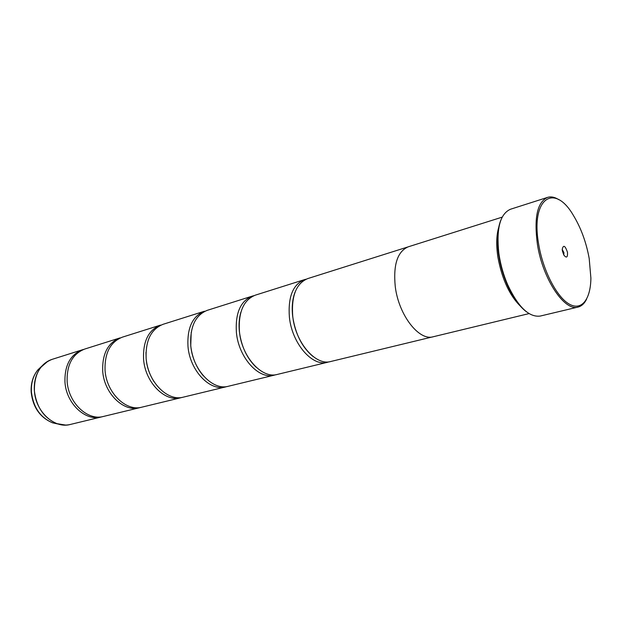<?xml version="1.0" encoding="UTF-8"?>
<svg xmlns="http://www.w3.org/2000/svg" width="622" height="622" viewBox="0 0 622 622"><rect width="100%" height="100%" fill="white"/><g stroke="black" fill="none" stroke-linecap="round" stroke-linejoin="round"><path stroke-width="0.93" d="M102.366 416.678L101.269 416.981C85.416 421.576 66.049 403.359 64.945 381.846C64.595 365.215 70.465 354.517 82.547 349.743L83.643 349.432M102.692 370.969C102.187 353.724 107.971 342.699 120.038 337.901L84.716 349.059C72.634 353.832 66.772 364.546 67.129 381.216C68.241 402.784 87.632 421.04 103.477 416.445L139.491 407.737C123.654 412.37 104.014 393.306 102.692 370.969M143.573 359.197C142.873 341.291 148.541 329.917 160.562 325.096L122.379 337.155C110.312 341.96 104.535 353.008 105.056 370.292C106.385 392.676 126.041 411.795 141.878 407.161L180.792 397.753C165.024 402.411 145.144 382.406 143.573 359.197M187.976 346.407C187.066 327.778 192.563 316.054 204.482 311.218L163.096 324.295C151.076 329.124 145.424 340.506 146.131 358.466C147.717 381.721 167.621 401.781 183.381 397.131L225.568 386.931C209.941 391.596 189.842 370.564 187.976 346.407M275.787 374.716L274.279 375.159C258.869 379.817 238.599 357.65 236.399 332.467C235.225 313.06 240.512 300.947 252.268 296.119L253.792 295.714M329.1 361.802L327.452 362.299C312.376 366.933 291.99 343.5 289.393 317.204C287.916 296.951 292.931 284.433 304.43 279.643L306.102 279.216M226.96 386.534L225.568 386.931M182.075 397.396L180.792 397.753M140.673 407.418L139.491 407.737M589.189 258.457C586.227 242.269 580.987 227.971 573.484 215.562C554.466 182.464 530.411 197.998 538.66 244.221C542.928 270.352 556.604 296.834 569.06 303.987C581.554 311.35 590.682 299.423 590.892 278.088L589.189 258.457M586.569 299.205C584.431 303.544 581.609 306.156 578.102 307.05C564.597 311.669 542.703 279.029 537.416 244.337C533.878 217.801 537.26 202.15 547.562 197.384C551.022 196.334 554.793 197.112 558.867 199.716M562.374 250.899L563.765 254.942C566.502 258.402 567.746 257.539 567.497 252.345C565.126 245.48 563.369 244.493 562.218 249.406L562.374 250.899M563.765 254.958L563.944 252.688L562.218 249.391M526.523 311.84C519.246 306.421 512.769 297.254 507.078 284.34C503.167 275.188 500.422 265.648 498.821 255.728L498.494 253.535C496.698 239.54 497.507 228.344 500.928 219.939M547.562 197.384L510.491 209.241C500.111 213.82 496.224 228.461 498.828 253.17L499.163 255.393C500.788 265.477 503.587 275.173 507.552 284.479C518.087 306.98 528.988 317.508 540.238 316.062L578.102 307.05M521.897 307.595C510.149 296.78 502.141 279.97 497.888 257.15C496.006 244.516 496.426 234.121 499.163 225.973M502.179 217.14L408.242 246.817C397.442 251.482 393.12 264.778 395.273 286.703C398.733 315.23 419.135 341.26 433.285 336.743L529.042 313.597M274.279 375.159L228.375 386.254C212.755 390.919 192.649 369.818 190.767 345.607C189.834 326.931 195.331 315.183 207.235 310.347L252.268 296.119M327.452 362.299L277.334 374.421C261.948 379.078 241.663 356.834 239.439 331.588C238.249 312.135 243.529 299.998 255.269 295.178L304.43 279.643M432.531 336.899L330.795 361.491C315.751 366.125 295.357 342.613 292.737 316.24C291.236 295.94 296.227 283.391 307.711 278.602L407.511 247.074M65.691 425.075L56.999 423.66C43.913 418.046 36.371 407.045 34.358 390.655C33.86 381.193 36.138 373.278 41.192 366.902C44.255 363.225 47.91 360.706 52.155 359.345C40.096 364.08 34.179 374.514 34.397 390.639C35.337 411.5 54.464 429.032 70.294 424.468L101.269 416.981M42.039 365.923L37.833 369.919L47.91 361.203M70.294 424.468C65.955 425.495 61.524 425.23 56.999 423.66L52.559 422.82C40.057 417.533 32.927 407.348 31.178 392.249C30.719 383.479 32.935 376.038 37.833 369.919C33.106 375.875 30.968 383.261 31.427 392.07C33.285 407.332 40.329 417.58 52.559 422.82L58.235 424.064M242.316 344.93L242.191 344.378M240.706 339.052L240.527 338.516M52.155 359.345L82.547 349.743M145.96 352.371L146.131 358.599C146.986 367.159 149.677 374.949 154.202 381.955M191.218 332.109L190.744 345.746C192.128 357.596 196.35 367.649 203.417 375.906M240.838 312.345C239.143 318.137 238.661 324.591 239.4 331.728C241.39 346.555 246.965 358.373 256.108 367.174M295.092 292.091C292.441 298.863 291.64 306.965 292.674 316.373C295.396 334.185 302.183 347.55 313.022 356.476M507.078 284.34L507.552 284.479"/></g></svg>
